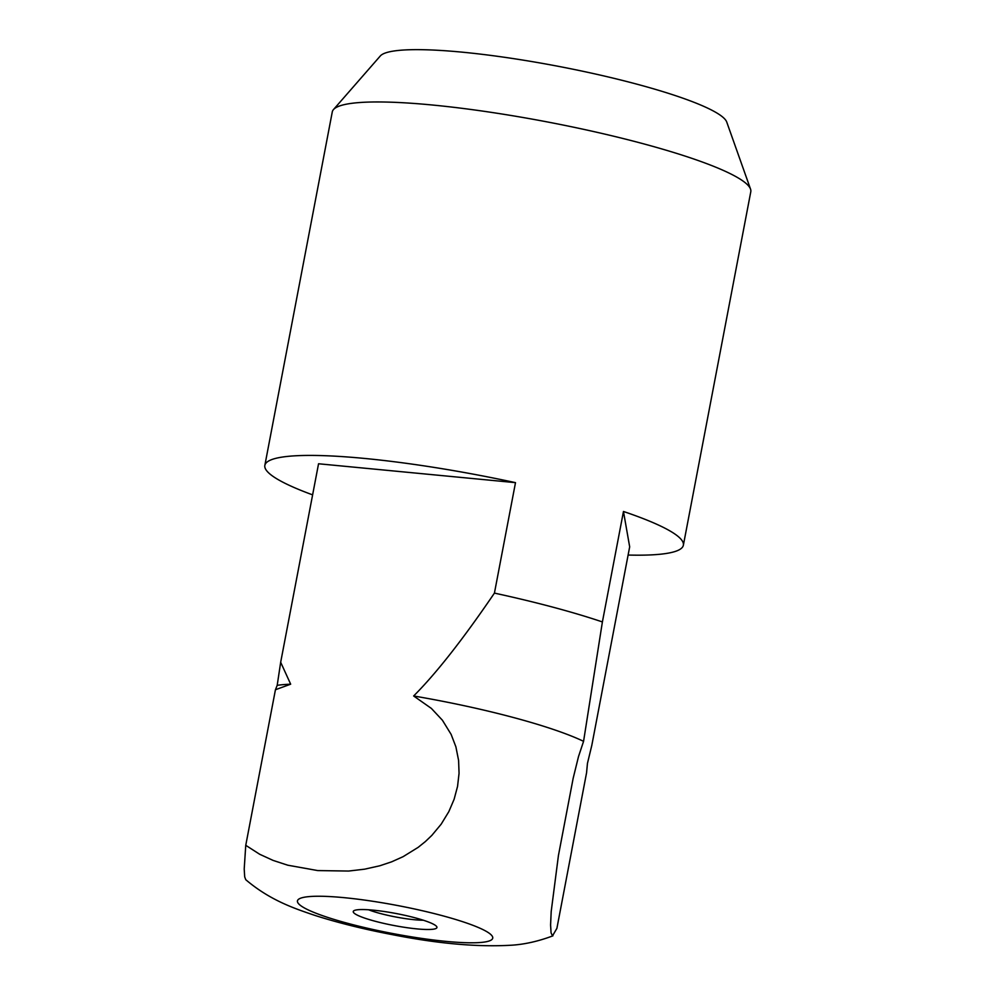 <?xml version="1.0" encoding="UTF-8"?>
<svg xmlns="http://www.w3.org/2000/svg" width="995" height="995" viewBox="0 0 995 995"><rect width="100%" height="100%" fill="white"/><g stroke="black" fill="none" stroke-linecap="round" stroke-linejoin="round"><path stroke-width="1.49" d="M312.617 494.863A213.029 30.459 10.8 0 1 264.844 465.386L332.28 111.913A213.029 30.459 10.8 0 1 333.487 109.562A213.029 30.459 10.8 0 1 641.29 143.218A213.029 30.459 10.8 0 1 750.541 189.125A213.029 30.459 10.8 0 1 750.79 191.749L683.366 545.223A213.029 30.459 10.8 0 1 628.106 555.048M333.487 109.562L380.301 55.969A176.948 25.298 10.8 0 1 635.992 83.928A176.948 25.298 10.8 0 1 726.736 122.049L750.541 189.125M264.844 465.386A213.029 30.459 10.8 0 1 515.497 482.65L494.428 593.107A213.029 30.459 10.8 0 1 552.797 607.137A213.029 30.459 10.8 0 1 602.398 621.937L623.467 511.48L629.673 546.84L591.814 745.33L587.448 763.414L586.565 772.804L556.889 928.385L552.499 935.885L551.068 932.875L550.583 924.952L551.193 911.532L558.431 855.513L573.182 778.202L578.505 756.573L583.567 741.337L602.398 621.937M494.428 593.107C463.073 639.188 436.146 673.478 413.646 695.978A172.371 24.639 10.8 0 1 513.034 717.407A172.371 24.639 10.8 0 1 583.567 741.337M515.497 482.65L318.549 463.769L280.677 662.26L277.195 685.344L275.441 689.734L245.753 845.327L244.21 868.971L244.695 876.881L245.765 879.704C270.466 900.711 295.366 908.783 315.266 915.524C338.387 922.887 364.058 929.268 392.291 934.641C437.999 943.695 477.836 947.215 511.828 945.188C524.875 944.342 538.581 941.233 552.921 935.835M277.195 685.344A172.371 24.639 10.8 0 1 283.413 684.622A172.371 24.639 10.8 0 1 290.664 684.187L280.677 662.26M423.348 920.226A34.924 4.987 10.8 0 1 380.165 913.46A34.924 4.987 10.8 0 1 368.56 909.766M375.14 921.246A42.611 6.094 10.8 0 1 353.847 910.761A42.611 6.094 10.8 0 1 415.039 917.8A42.611 6.094 10.8 0 1 436.668 926.556A42.611 6.094 10.8 0 1 418.584 929.044A42.611 6.094 10.8 0 1 375.14 921.246M275.441 689.734L290.664 684.187M413.646 695.978L431.382 708.428L442.414 720.231L451.121 734.372L455.909 746.884L458.596 760.441L459.056 773.326L457.551 786.411L454.106 799.308L448.832 811.634L441.158 824.196L431.855 835.365L425.362 841.571L418.161 847.354L403.099 856.67L391.582 861.844L379.816 865.774L364.58 869.182L348.636 871.048L317.728 870.575L287.754 865.202L273.078 860.401L259.67 854.257L245.765 845.327M623.467 511.48A213.029 30.459 10.8 0 1 683.366 545.223M480.971 942.452A99.413 14.216 10.8 0 1 348.536 923.547A99.413 14.216 10.8 0 1 309.209 896.594A99.413 14.216 10.8 0 1 441.643 915.5A99.413 14.216 10.8 0 1 480.971 942.452"/></g></svg>
